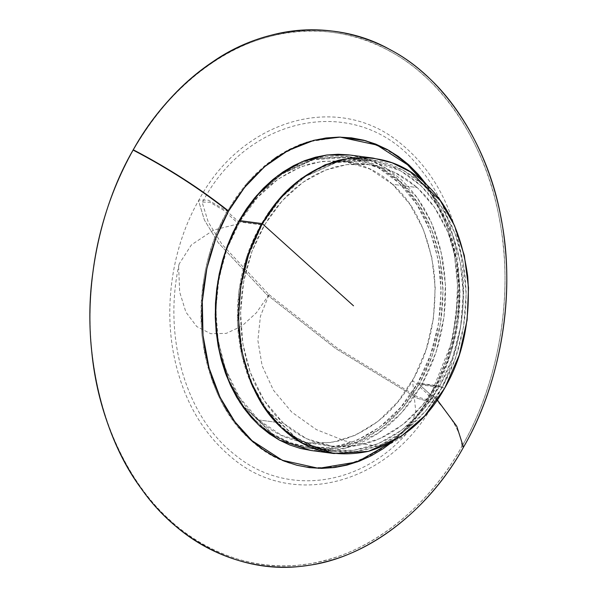 <?xml version="1.0" encoding="UTF-8"?>
<svg xmlns="http://www.w3.org/2000/svg" width="597" height="597" viewBox="0 0 597 597"><rect width="100%" height="100%" fill="white"/><g stroke="black" fill="none" stroke-linecap="round" stroke-linejoin="round"><path stroke-width="0.45" stroke-dasharray="2.98 2.24" d="M442.526 386.856L435.288 398.438L427.258 409.132L418.497 418.818L409.109 427.422L399.169 434.855L388.781 441.041L378.035 445.922L367.051 449.451L355.924 451.601L344.76 452.339L333.671 451.668L322.761 449.586L312.134 446.123L301.903 441.31L292.149 435.183L282.978 427.81L274.478 419.266L266.725 409.624L259.792 398.983L253.762 387.438L248.673 375.11L244.583 362.11L241.539 348.573L239.554 334.618L238.658 320.38L238.86 306.007L240.151 291.627L242.524 277.389L245.957 263.411L250.412 249.852L255.852 236.822L262.217 224.457L269.456 212.875L277.486 202.189L286.247 192.495L295.634 183.891L305.574 176.458L315.962 170.279L326.701 165.391L337.693 161.862L348.82 159.72L359.984 158.974L371.073 159.645L381.983 161.727L392.61 165.19L402.841 170.011L412.594 176.13L421.766 183.503L430.265 192.047L438.019 201.689L444.952 212.331L450.981 223.875L456.071 236.203L460.16 249.203L463.205 262.74L465.19 276.695L466.085 290.933L465.884 305.306L464.593 319.686L462.22 333.932L458.787 347.902L454.332 361.469L448.892 374.491L442.526 386.856L455.407 358.491L463.541 326.835L466.138 294.12L463.205 262.74L455.026 233.405L441.593 206.89L423.713 185.301L402.841 170.011L371.707 159.727L337.648 161.877L305.574 176.458L282.045 196.913L262.217 224.457L239.091 221.39L258.926 193.853L282.456 173.399L314.522 158.809L348.588 156.668L379.722 166.944L400.594 182.242L418.467 203.831L431.9 230.338L440.086 259.68L443.011 291.052L440.414 323.768L432.288 355.431L419.407 383.796L442.526 386.856L419.407 383.796L425.773 371.431L431.213 358.401L435.668 344.835L439.093 330.865L441.474 316.619L442.765 302.246L442.959 287.866L442.064 273.635L440.086 259.68L437.034 246.136L432.944 233.143L427.862 220.808L421.825 209.271L414.9 198.629L407.147 188.988L398.647 180.436L389.475 173.07L379.722 166.944L369.483 162.13L358.857 158.66L347.954 156.586L336.865 155.914L325.701 156.653L314.567 158.802L303.582 162.332L292.843 167.212L282.456 173.399L272.516 180.824L263.12 189.428L254.367 199.122L246.33 209.808L239.091 221.39L232.726 233.755L227.285 246.785L222.83 260.352L219.405 274.322L217.024 288.567L215.733 302.94L215.539 317.32L216.435 331.551L218.412 345.506L221.465 359.051L225.554 372.05L230.636 384.378L236.673 395.915L243.598 406.557L251.352 416.199L259.852 424.751L269.023 432.124L278.777 438.243L289.015 443.064L299.642 446.526L310.544 448.601L321.641 449.272L332.798 448.534L343.932 446.384L354.916 442.855L365.655 437.974L376.043 431.788L385.983 424.363L395.378 415.758L404.132 406.064L412.169 395.378L419.407 383.796L402.244 408.311L381.08 428.228L357.327 441.884L332.798 448.534L309.91 448.519L291.075 443.847L273.254 434.974L243.598 406.557L229.42 381.699L219.808 352.342L215.644 320.499L217.024 288.567L224.8 253.919L239.091 221.39L262.217 224.457L247.919 256.986L240.151 291.627L238.763 323.567L242.927 355.402L252.546 384.767L266.725 409.624L296.381 438.041L314.194 446.914L333.036 451.586L355.924 451.601L380.453 444.952L404.199 431.288L425.37 411.37L442.526 386.856M339.977 137.109L306.761 142.056L275.239 157.645L248.27 181.727L227.532 210.98C199.219 188.592 167.764 168.391 133.168 150.354C155.033 112.594 181.384 83.423 212.211 62.857C265.934 25.38 336.768 20.679 389.542 51.088C443.265 78.968 487.219 146.504 499.592 220.151C514.032 293 498.965 383.386 461.884 446.422L463.481 447.228L461.884 446.422C492.077 394.677 511.166 318.567 503.204 245.598C496.241 172.361 462.988 109.691 424.042 75.692C385.901 40.26 328.059 20.88 270.769 36.245C213.345 50.327 162.309 97.662 133.168 150.354L133.235 149.772L133.168 150.354C102.975 202.099 83.893 278.209 91.856 351.185C98.818 424.415 132.071 487.092 171.018 521.091C209.151 556.516 267.001 575.896 324.29 560.538C381.714 546.456 432.75 499.122 461.884 446.422C426.489 510.972 363.424 558.12 304 564.449C244.651 573.501 179.69 542.934 141.385 487.928C101.475 434.862 82.125 348.932 92.938 272.814C98.438 229.427 111.848 188.607 133.168 150.354C167.764 168.391 199.219 188.592 227.532 210.98L235.696 197.905L244.755 185.846L254.635 174.914L265.232 165.205L276.448 156.824L288.172 149.847L300.291 144.34L312.686 140.355L325.246 137.929L337.835 137.094L350.349 137.855L362.655 140.198L374.647 144.108L386.199 149.541L397.199 156.451L407.542 164.765L417.139 174.414L425.885 185.286L433.698 197.301L440.511 210.323L446.25 224.233L450.862 238.897L454.302 254.173L456.541 269.919L457.548 285.978L457.324 302.201L455.869 318.425L453.19 334.492L449.317 350.26L444.287 365.565L438.153 380.259L430.967 394.214L422.803 407.281L413.743 419.34L403.863 430.273L393.266 439.982L382.05 448.362L370.327 455.339L358.207 460.854L345.812 464.832L333.253 467.257L320.664 468.093L308.149 467.332L295.843 464.988L283.851 461.078L272.299 455.645L261.299 448.735L250.956 440.422L241.36 430.773L232.614 419.9L224.8 407.893L217.987 394.871L212.248 380.961L207.637 366.289L204.196 351.014L201.958 335.268L200.95 319.208L201.174 302.985L202.629 286.761L205.308 270.695L209.181 254.926L214.211 239.628L220.345 224.927L227.532 210.98C207.196 245.837 198.674 287.269 201.958 335.268C208.39 382.461 224.726 417.512 250.956 440.422C276.642 464.272 308.268 472.414 345.812 464.832C382.953 453.242 411.333 429.698 430.967 394.214L450.959 344.185L456.257 315.201L457.526 285.097L454.511 255.315L447.347 227.353L436.594 202.473L423.064 181.525M461.884 446.422C461.466 432.922 451.16 415.512 430.967 394.214C451.16 415.512 461.466 432.922 461.884 446.422M393.042 441.414L414.945 419.609L432.206 394.438L437.31 399.945L432.206 394.438L439.392 380.476L445.534 365.767L450.563 350.446L454.444 334.671L457.123 318.589L458.578 302.351L458.802 286.12L457.795 270.045L455.556 254.285L452.116 238.994L447.496 224.315L441.75 210.398L434.937 197.361L426.997 185.182L449.839 231.218L456.339 258.859L458.847 288.067L451.869 345.678L432.206 394.438L424.034 407.52L414.96 419.587L405.072 430.534L393.042 441.414M349.327 154.944L360.372 157.048L371.125 160.556L381.49 165.429L391.363 171.63L400.647 179.085L409.251 187.742L417.102 197.503L424.109 208.271L430.221 219.957L435.37 232.434L439.511 245.598L442.593 259.307L444.601 273.433L445.511 287.836L445.31 302.388L443.996 316.947L441.593 331.365L438.123 345.506L433.609 359.237L428.109 372.431L421.661 384.946L414.333 396.669L406.199 407.49L397.341 417.303L387.834 426.012L377.767 433.526L367.252 439.795L356.379 444.735L345.26 448.31L333.992 450.481L322.693 451.228L310.85 450.474M349.976 155.026L369.043 159.757L387.08 168.735L417.102 197.503L431.452 222.666L441.183 252.389L445.407 284.62L443.996 316.947L436.131 352.014L421.661 384.946L444.78 388.005L421.661 384.946L401.587 412.826L377.767 433.526L345.305 448.295L310.821 450.466M269.023 294.612L256.456 312.716L241.897 326.074L226.248 333.387L210.734 333.708L196.756 326.559L185.898 312.119L179.667 291.993L178.645 267.128L179.145 263.956L191.421 244.845L213.614 230.061L238.599 223.785C221.218 253.583 213.927 289 216.741 330.037C222.241 370.379 236.196 400.341 258.62 419.93C280.583 440.317 307.619 447.28 339.715 440.802C371.461 430.892 395.729 410.766 412.512 380.423L415.863 412.221L407.117 432.937L403.826 436.153L391.378 443.295L377.356 446.101L345.066 440.967L316.298 429.571L291.702 412.072L273.404 390.162L262.113 365.692L257.882 340.477L260.411 316.283L269.023 294.612L221.86 244.173L208.219 221.98L202.361 202.995L202.525 202.099C250.083 110.818 364.715 92.953 420.989 169.749C468.138 227.129 472.167 329.634 430.922 399.766L429.93 400.483L417.893 397.124L336.924 347.805L269.023 294.612M258.62 419.93L283.351 423.206L306.492 438.705L331.633 446.131L356.103 445.802L380.259 438.474L402.923 424.519L422.512 405.184L438.683 381.11L450.899 352.73L458.108 321.984L459.966 291.179L456.623 261.046L447.974 232.36L434.452 207.301L417.221 187.555L392.49 184.279L409.721 204.025L423.243 229.076L431.892 257.77L435.235 287.903L433.377 318.701L426.168 349.446L413.952 377.834L397.781 401.908L378.192 421.243L355.528 435.198L331.372 442.526L307.515 442.937L281.762 435.429L258.62 419.93L239.293 397.05L225.532 369.095L218.136 340.536L215.838 309.38L219.002 277.866L227.211 248.277L240.076 221.233L257.464 197.503L278.247 178.981L300.798 166.817L322.171 161.332L344.208 161.354L369.939 169.055L392.49 184.279L417.221 187.555L425.422 195.801L432.9 205.099L439.579 215.368L445.399 226.502L450.31 238.39L454.25 250.927L457.19 263.986L459.1 277.448L459.966 291.179L459.772 305.045L458.526 318.91L456.242 332.648L452.929 346.126L448.631 359.207L443.384 371.774L437.243 383.699L430.265 394.871L422.512 405.184L414.072 414.534L405.012 422.833L395.423 429.997L385.401 435.959L375.043 440.668L364.446 444.078L353.715 446.146L342.947 446.862L332.245 446.213L321.723 444.205L311.477 440.87L301.604 436.22L292.202 430.318L283.351 423.206L275.15 414.96L267.672 405.661L260.993 395.393L255.173 384.267L250.262 372.371L246.322 359.834L243.382 346.775L241.472 333.313L240.606 319.582L240.8 305.716L242.046 291.851L244.337 278.112L247.643 264.635L251.941 251.553L257.188 238.987L263.329 227.061L270.307 215.89L278.06 205.577L286.5 196.234L295.56 187.936L305.149 180.764L315.171 174.802L325.529 170.093L336.126 166.69L346.864 164.615L357.625 163.899L368.327 164.548L378.849 166.556L389.095 169.899L398.968 174.54L408.37 180.451L417.221 187.555L394.669 172.339L368.939 164.63L346.909 164.608L325.529 170.093L302.977 182.257L282.202 200.779L264.807 224.509L251.941 251.553L243.74 281.15L240.569 312.664L242.867 343.812L250.262 372.371L264.031 400.326L283.351 423.206L258.62 419.93M439.802 386.005L446.123 373.729L451.526 360.797L455.951 347.327L459.354 333.454L461.712 319.313L462.996 305.037L463.19 290.761L462.302 276.627L460.339 262.77L457.309 249.33L453.25 236.419L448.198 224.181L442.205 212.719L435.325 202.152L427.631 192.577L419.191 184.092L410.079 176.772L400.4 170.697L390.237 165.914L379.685 162.474L368.856 160.406L357.842 159.742L346.76 160.474L335.708 162.608L324.798 166.115L314.134 170.958L303.821 177.1L293.955 184.48L284.627 193.018L275.933 202.644L267.956 213.256L260.77 224.756L254.449 237.031L249.053 249.971L244.628 263.434L241.218 277.307L238.86 291.455L237.576 305.731L237.382 319.999L238.27 334.133L240.24 347.991L243.263 361.439L247.322 374.341L252.374 386.587L258.367 398.042L265.247 408.609L272.941 418.184L281.388 426.668L290.493 433.989L300.172 440.071L310.336 444.855L320.887 448.295L331.716 450.354L342.73 451.019L353.812 450.287L364.864 448.153L375.774 444.653L386.438 439.802L396.751 433.661L406.617 426.28L415.945 417.743L424.639 408.117L432.616 397.505L439.802 386.005L417.721 383.08L400.684 407.423L379.662 427.198L356.081 440.758L331.731 447.362L309.007 447.347L290.299 442.705L272.613 433.9L243.166 405.684L229.084 380.998L219.539 351.849L215.405 320.231L216.778 288.523L224.494 254.128L238.688 221.83L260.77 224.756L246.576 257.053L238.86 291.455L237.487 323.164L241.621 354.775L251.165 383.931L265.247 408.609L294.694 436.825L312.38 445.638L331.089 450.272L353.812 450.287L378.17 443.69L401.751 430.124L422.766 410.348L439.802 386.005L452.593 357.842L460.668 326.41L463.242 293.925L460.339 262.77L452.213 233.636L438.877 207.316L421.124 185.883L400.4 170.697L369.491 160.489L335.663 162.623L303.821 177.1L280.463 197.406L260.77 224.756L238.688 221.83L258.382 194.48L281.739 174.175L313.582 159.69L347.402 157.563L378.319 167.764L399.042 182.951L416.788 204.39L430.131 230.711L438.25 259.844L441.161 291L438.586 323.484L430.512 354.916L417.721 383.08C400.438 414.311 375.461 435.026 342.782 445.228C309.739 451.899 281.911 444.735 259.299 423.743C236.218 403.579 221.845 372.737 216.189 331.208C213.293 288.97 220.8 252.509 238.688 221.83C255.964 190.6 280.948 169.884 313.626 159.683C346.67 153.011 374.498 160.175 397.109 181.167C420.191 201.331 434.556 232.173 440.22 273.702C443.108 315.94 435.609 352.402 417.721 383.08L439.802 386.005M266.374 294.261L335.79 348.596L417.616 398.393L433.258 402.759L434.549 401.826L430.303 394.408L417.721 383.08L430.303 394.408L434.549 401.826C391.632 482.712 294.522 511.039 231.957 457.765C202.898 433.706 183.772 400.699 174.585 358.745C163.19 306.291 172.376 246.233 198.891 200.04L208.353 200.189L226.106 210.502L238.688 221.83L226.106 210.502L208.353 200.189L198.891 200.04C241.389 120.057 336.999 91.214 399.632 142.638C430.43 167.339 450.377 201.808 459.459 246.046C469.399 301.187 461.093 353.111 434.549 401.826L433.258 402.759L417.616 398.393L335.79 348.596L266.374 294.261L218.278 242.755L204.413 220.039L198.682 201.204L198.891 200.04L198.682 201.204L204.413 220.039L218.278 242.755L266.374 294.261M202.525 202.099L209.801 202.219L223.457 210.144L238.599 223.785C255.382 193.443 279.65 173.317 311.395 163.406C343.491 156.929 370.521 163.891 392.49 184.279C414.908 203.868 428.87 233.83 434.37 274.172C437.176 315.209 429.892 350.626 412.512 380.423L427.653 394.057L430.922 399.766M348.588 156.668L371.707 159.727M309.91 448.519L333.036 451.586M179.145 263.956C162.75 336.424 185.54 416.572 234.994 454.847C285.53 496.816 360.581 486.682 407.117 432.937M331.633 446.131L306.903 442.855M331.089 450.272L309.007 447.347M369.491 160.489L347.402 157.563M368.939 164.63L344.208 161.354"/><path stroke-width="0.9" d="M133.235 149.772C111.811 188.204 98.341 229.218 92.819 272.807C81.953 349.282 101.393 435.609 141.489 488.921C179.973 544.188 245.233 574.896 304.866 565.799C364.558 559.441 427.922 512.077 463.481 447.228C500.734 383.893 515.868 293.09 501.361 219.897C488.936 145.907 444.772 78.058 390.804 50.051C337.783 19.492 266.613 24.216 212.644 61.872C181.667 82.535 155.198 111.833 133.235 149.772C102.9 201.764 83.722 278.224 91.722 351.543C98.721 425.116 132.131 488.077 171.257 522.233C209.569 557.829 267.687 577.299 325.246 561.867C382.931 547.718 434.206 500.167 463.481 447.228C493.816 395.236 512.995 318.776 504.995 245.457C497.995 171.884 464.585 108.923 425.46 74.767C387.147 39.171 329.029 19.701 271.471 35.133C213.786 49.282 162.503 96.833 133.235 149.772C168.212 168.011 199.995 188.436 228.591 211.054L216.032 237.681L206.898 268.262L202.308 301.478L203.002 335.447L209.099 368.028L220.062 397.251L234.822 421.698L252.038 440.683L282.247 460.242L318.641 468.339L357.267 461.929L393.042 441.414L383.244 448.638L371.513 455.623L359.379 461.138L346.976 465.123L334.41 467.548L321.805 468.384L309.276 467.623L296.963 465.272L284.963 461.362L273.404 455.921L262.389 449.011L252.038 440.683L242.434 431.034L233.681 420.146L225.86 408.132L219.039 395.095L213.301 381.177L208.681 366.498L205.241 351.208L203.002 335.447L201.987 319.373L202.219 303.142L203.674 286.903L206.353 270.822L210.226 255.046L215.263 239.725L221.405 225.017L228.591 211.054C199.995 188.436 168.212 168.011 133.235 149.772M437.31 399.945L456.742 426.198L463.481 447.228L456.742 426.198L437.31 399.945M427.116 185.346L418.363 174.458L408.758 164.802L398.4 156.481L387.393 149.571L375.834 144.131L363.834 140.213L351.514 137.87L338.992 137.109L326.387 137.944L313.821 140.37L301.41 144.355L289.284 149.869L277.553 156.854L266.329 165.242L255.725 174.958L245.837 185.906L236.763 197.973L228.591 211.054L244.554 187.48L264.583 166.712L288.067 150.519L313.821 140.37L340.275 137.116L365.782 140.735L388.923 150.422L408.758 164.802L426.997 185.182M311.47 450.548L300.425 448.444L289.664 444.937L279.306 440.064L269.434 433.862L260.15 426.4L251.546 417.751L243.695 407.99L236.681 397.214L230.576 385.535L225.427 373.05L221.286 359.894L218.196 346.185L216.196 332.059L215.286 317.649L215.487 303.097L216.793 288.545L219.196 274.127L222.674 259.979L227.181 246.248L232.688 233.061L239.136 220.547L246.457 208.823L254.591 198.003L263.456 188.189L272.963 179.481L283.023 171.958L293.545 165.697L304.418 160.757L315.537 157.183L326.805 155.011L338.103 154.265L349.327 154.944M333.947 453.533L310.821 450.466L279.306 440.064L258.18 424.579L240.084 402.721L226.479 375.886L218.196 346.185L215.233 314.425L217.86 281.306L226.091 249.262L239.136 220.547L262.255 223.614L249.218 252.322L240.987 284.373L238.36 317.492L241.322 349.252L249.606 378.953L263.202 405.788L281.299 427.646L302.425 443.131L333.947 453.533L368.424 451.362L400.893 436.594L424.706 415.893L444.78 388.005L459.257 355.081L467.123 320.014L468.526 287.687L464.309 255.456L454.571 225.733L440.22 200.562L410.199 171.802L392.162 162.817L373.095 158.086L349.924 158.078L325.096 164.802L301.052 178.63L279.627 198.794L262.255 223.614C244.016 254.889 236.367 292.06 239.315 335.126C245.091 377.468 259.74 408.915 283.276 429.467C306.321 450.869 334.693 458.168 368.379 451.369C401.699 440.974 427.168 419.848 444.78 388.005C463.026 356.73 470.675 319.559 467.727 276.493C461.951 234.151 447.302 202.704 423.766 182.152C400.714 160.75 372.349 153.451 338.656 160.25C305.343 170.645 279.874 191.771 262.255 223.614L239.136 220.547L256.501 195.734L277.933 175.57L301.97 161.742L326.805 155.011L349.976 155.026L373.095 158.086M353.521 305.813L262.255 223.614L353.521 305.813M423.064 181.525L407.542 164.765L376.916 145.041L339.977 137.109"/></g></svg>
